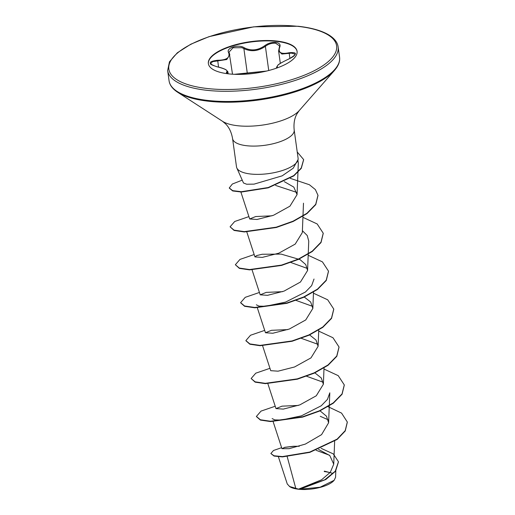 <?xml version="1.0" encoding="UTF-8"?>
<svg xmlns="http://www.w3.org/2000/svg" width="515" height="515" viewBox="0 0 515 515"><rect width="100%" height="100%" fill="white"/><g stroke="black" fill="none" stroke-linecap="round" stroke-linejoin="round"><path stroke-width="0.77" d="M227.746 73.767L226.349 72.164C228.647 70.671 225.499 68.862 216.905 66.75C207.783 63.59 208.041 61.427 217.678 60.255C226.549 60.191 230.205 57.661 228.66 52.685C225.473 47.901 238.561 43.852 244.348 47.818C251.172 51.159 257.976 50.438 264.768 45.668C268.058 43.228 271.733 42.14 275.802 42.404C279.516 42.996 280.817 44.631 279.697 47.309C277.92 52.639 281.074 54.448 289.153 52.736C297.741 51.983 297.49 54.152 288.394 59.225L288.381 59.206C294.374 56.341 294.2 55.569 294.76 55.079L295.166 54.146L291.387 53.116L281.892 54.049L278.602 50.998L280.327 63.403M279.626 45.951L275.609 43.202C271.83 42.964 268.418 44.007 265.38 46.331C258.221 51.242 251.056 52.002 243.878 48.597L241.953 47.695L233.018 47.76L228.982 52.163L229.239 52.948A0.682 0.554 153 0 0 228.66 52.685M228.177 73.819L227.888 71.74L226.478 73.124M208.388 63.802A44.779 15.946 172.1 0 1 230.688 46.569A44.779 15.946 172.1 0 1 276.613 41.4A44.779 15.946 172.1 0 1 297.097 51.494M276.555 41.007A44.779 15.946 172.1 0 1 297.071 51.3A44.779 15.946 172.1 0 1 275.042 68.65A44.779 15.946 172.1 0 1 228.872 73.896A44.779 15.946 172.1 0 1 208.363 63.609A44.779 15.946 172.1 0 1 230.392 46.253A44.779 15.946 172.1 0 1 276.555 41.007M266.564 71.057L234.331 74.308M288.394 59.225C280.076 63.12 276.42 65.643 277.424 66.789L275.963 68.341M278.383 456.766L287.261 483.971L289.803 486.701A24.083 8.575 -7.9 0 0 298.584 489.25A24.083 8.575 -7.9 0 0 333.907 480.579A24.083 8.575 -7.9 0 0 334.035 480.437M289.411 486.45L298.565 489.147L321.553 479.813L330.302 472.294L333.739 464.17L329.793 455.556L318.521 449.415M236.823 167.974L243.498 182.992L246.679 184.228L254.062 184.132L282.168 175.84L293.209 168.212L298.101 159.47A31.1 11.072 172.1 0 1 250.747 174.025A31.1 11.072 172.1 0 1 236.823 167.974A31.1 11.072 172.1 0 1 236.507 166.879L232.58 138.599A31.1 11.072 -7.9 0 0 246.827 145.745A31.1 11.072 -7.9 0 0 278.885 142.101A31.1 11.072 -7.9 0 0 294.187 130.05C293.544 123.684 294.445 118.334 296.878 114.008L299.125 110.706L334.473 70.433C338.464 65.817 340.151 61.369 339.546 57.081L338.136 46.891C337.499 42.243 334.235 38.162 328.338 34.64C321.18 30.507 311.111 27.707 298.127 26.259L253.721 26.838L209.032 36.649L190.846 44.187L177.34 52.781L169.467 61.8L167.652 70.549A86.057 30.643 -7.9 0 0 207.075 90.325A86.057 30.643 -7.9 0 0 295.797 80.243A86.057 30.643 -7.9 0 0 338.136 46.891M287.209 456.696L295.868 488.684M299.292 446.254L293.26 446.286L284.866 447.303L281.95 448.668L289.076 448.7L305.363 444.078L321.585 434.628L328.615 422.783L326.51 416.229L320.04 410.841M298.314 405.447L282.001 406.161L275.989 408.607L283.302 409.103L299.82 404.893L316.268 395.79L323.375 384.267L321.296 377.997L314.884 372.866M262.489 345.43L270.729 370.678L278.049 371.18L294.554 366.976L310.989 357.88L318.109 346.344L316.03 340.067L309.624 334.943M287.788 329.6L271.476 330.315L265.463 332.754L272.783 333.257L289.308 329.046L305.736 319.95L312.85 308.421L310.674 302.022L304.017 296.84M282.529 291.67L266.223 292.391L260.204 294.831L267.517 295.333L284.029 291.123L300.47 282.02L307.584 270.497L305.762 264.575L300.078 259.637L281.106 254.095L262.225 254.256L256.644 255.569L254.944 256.908L262.257 257.403L278.782 253.193L295.211 244.097L302.324 232.568M272.004 215.824L255.691 216.538L249.678 218.978L256.985 219.48L273.504 215.276L289.951 206.167L297.065 194.644L293.833 187.132L284.312 181.653M297.947 160.461L298.314 163.107L297.96 171.997M275.577 185.419L296.885 192.436M302.395 230.701L307.236 235.522L308.749 241.117L307.584 270.497M290.788 262.476L307.449 268.482M314.015 279.04L311.659 285.613L305.447 292.018L285.548 302.099L265.444 306.296L258.994 306.116L256.348 304.803M296.048 300.406L312.708 306.406M301.314 338.329L317.967 344.329M306.58 376.253L323.233 382.252M328.615 422.783L329.8 392.816L327.45 399.382L321.244 405.781L301.352 415.869L281.242 420.073L274.785 419.892L272.132 418.579M320.253 416.3L328.28 419.822M316.12 450.316L329.4 455.196M338.464 461.91L335.561 471.186L325.77 479.542L299.949 489.231L320.079 487.235L334.164 480.289L335.568 477.302L335.819 470.832M332.478 473.259L324.366 471.122M327.817 406.58L341.567 413.107L347.31 422.017L345.205 430.649L337.145 439.108L309.779 452.061L282.42 456.586L274.019 455.756L270.864 453.522L273.517 450.477L281.628 447.677M321.16 448.353L333.327 453.927L338.445 461.749L335.259 471.206L324.823 479.768L298.565 489.147M347.329 422.178L345.25 430.965L337.19 439.424L309.824 452.376L282.465 456.902L274.064 456.071L270.864 453.522M284.222 447.464L294.67 446.235M300.206 489.179L298.636 489.141M294.187 130.05L298.108 158.33A31.1 11.072 172.1 0 1 298.101 159.47M275.216 406.232L261.028 411.105L256.399 416.442L260.371 419.764L270.581 421.257L302.582 416.796L319.403 410.796L333.269 402.891L342.024 393.936L344.29 384.917L338.226 375.66L323.98 369.043M269.957 368.309L255.768 373.182L251.133 378.519L255.105 381.834L265.315 383.334L297.322 378.866L314.144 372.866L328.01 364.968L336.765 356.007L339.024 346.988L332.96 337.731L318.714 331.119M264.691 330.385L250.509 335.252L245.874 340.589L249.839 343.911L260.049 345.404L292.057 340.943L308.878 334.943L322.751 327.038L331.506 318.077L333.759 309.064L327.701 299.807L313.455 293.196M259.431 292.462L245.243 297.329L240.608 302.666L244.58 305.987L254.783 307.481L286.791 303.02L303.612 297.02L317.485 289.115L326.24 280.154L328.499 271.141L322.442 261.884L308.189 255.266M254.172 254.532L239.984 259.406L235.349 264.742L239.314 268.058L249.524 269.557L281.525 265.096L298.346 259.097L312.219 251.198L320.974 242.237L323.233 233.218L317.176 223.961L302.929 217.343M248.906 216.609L234.718 221.482L230.083 226.819L234.055 230.134L244.265 231.634L276.265 227.173L293.087 221.173L306.953 213.274L315.714 204.313L317.974 195.294L315.38 189.584L309.393 184.737L290.26 178.338M242.23 180.141L232.355 184.029L229.265 187.956L232.677 190.64L241.368 191.715L268.225 187.524L293.762 175.596L301.23 168.025L303.638 159.573L297.226 151.977M256.425 416.603L260.416 420.079L270.626 421.573L302.627 417.111L319.442 411.112L333.314 403.206L342.069 394.252L344.31 385.078M251.133 378.519L255.15 382.149L265.36 383.649L297.361 379.188L314.189 373.182L328.055 365.283L336.81 356.322L339.044 347.149M245.9 340.75L249.884 344.226L260.094 345.719L292.102 341.258L308.923 335.259L322.796 327.353L331.551 318.392L333.784 309.219M240.634 302.82L244.625 306.303L254.828 307.796L286.836 303.335L303.657 297.335L317.53 289.43L326.285 280.469L328.519 271.296M235.349 264.742L239.359 268.373L249.569 269.873L281.57 265.412L298.391 259.412L312.264 251.513L321.019 242.552L323.259 233.379M230.083 226.819L234.1 230.45L244.31 231.95L276.31 227.488L293.132 221.489L306.998 213.59L315.759 204.629L317.993 195.455M229.291 188.11L232.716 190.956L241.413 192.031L268.27 187.84L293.808 175.911L301.275 168.347L303.657 159.734M329.954 472.719A24.083 8.575 -7.9 0 0 324.225 471.56M232.51 74.212L229.239 52.948A0.682 0.554 153 0 1 229.284 53.122L229.799 54.699L226.761 59.528L212.541 61.665L210.661 63.602C209.624 63.963 211.723 64.999 216.957 66.725L216.905 66.75M277.424 66.789A0.682 0.67 114.9 0 0 276.967 67.581L276.613 67.162L276.722 67.909M244.348 47.818A0.682 0.431 121.3 0 0 243.878 48.597L247.271 73.053M218.553 67.079L217.678 60.255M264.768 45.668A0.682 0.354 50.7 0 1 265.38 46.331L268.74 70.51M216.995 66.77L216.957 66.725C220.826 67.555 223.851 68.572 226.027 69.776L227.888 71.74M279.697 47.309A0.682 0.521 -153.8 0 0 279.291 47.56L278.609 50.998M227.051 73.548L226.948 72.84A0.682 0.637 -114 0 0 226.349 72.164M289.153 52.736L289.906 58.498M234.196 74.302L241.213 73.806A0.682 0.47 81.1 0 1 241.29 73.8M241.213 73.806L261.82 71.637A0.682 0.547 87.5 0 0 261.723 71.649M297.805 26.349A84.685 30.153 -7.9 0 0 181.859 49.698A84.685 30.153 -7.9 0 0 207.629 88.554A84.685 30.153 -7.9 0 0 323.575 65.212A84.685 30.153 -7.9 0 0 297.805 26.349M232.58 138.599C231.46 132.297 229.143 127.398 225.615 123.896L222.557 121.328L177.585 92.204C172.486 88.85 169.647 85.027 169.062 80.739A86.057 30.643 -7.9 0 0 208.485 100.515A86.057 30.643 -7.9 0 0 297.207 90.434A86.057 30.643 -7.9 0 0 339.546 57.081M177.585 92.204A85.657 30.501 -7.9 0 0 208.826 101.268A85.657 30.501 -7.9 0 0 334.473 70.433M222.557 121.328A41.805 14.884 -7.9 0 0 237.808 125.75A41.805 14.884 -7.9 0 0 299.125 110.706M169.062 80.739L167.652 70.549M333.739 464.17L334.647 441.239M281.95 448.668L273.014 421.283M275.995 408.607L267.858 383.675M323.375 384.267L324.032 367.659M318.109 346.344L318.753 330.083M265.47 332.754L257.333 307.822M312.85 308.421L313.506 291.812M260.204 294.831L252.073 269.899M254.944 256.908L246.807 231.975M302.324 232.574L302.968 216.313M302.981 215.959L303.49 203.193M249.678 218.978L240.782 191.709M297.065 194.644L297.947 172.377M293.26 446.286L284.866 447.303M318.019 195.616L317.974 195.294M279.626 45.938L279.291 47.56M227.965 73.793L226.4 73.355M288.381 59.206C282.31 62.122 278.815 64.098 277.894 65.128L276.619 67.162M261.82 71.637L266.648 71.038M275.828 68.386L277.16 67.761"/></g></svg>
